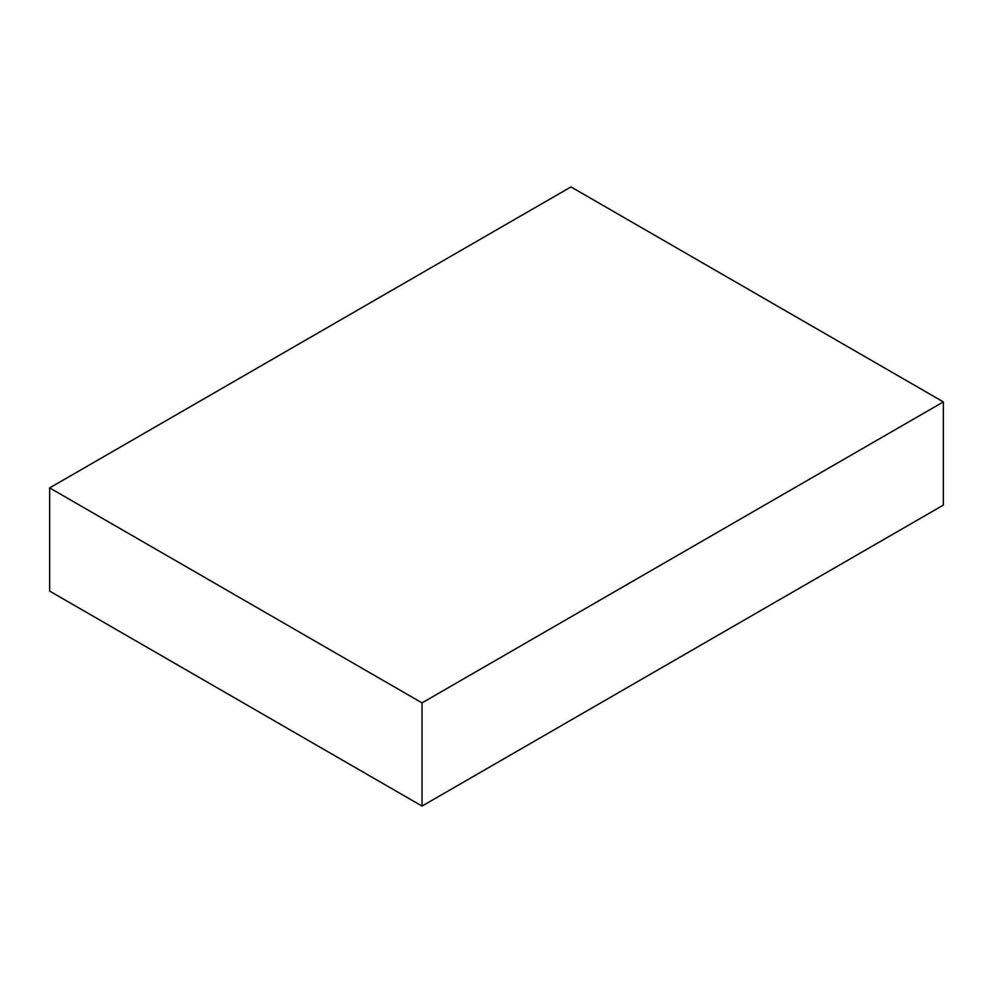 <?xml version="1.0" encoding="UTF-8"?>
<svg xmlns="http://www.w3.org/2000/svg" width="993" height="993" viewBox="0 0 993 993"><rect width="100%" height="100%" fill="white"/><g stroke="black" fill="none" stroke-linecap="round" stroke-linejoin="round"><path stroke-width="1.49" d="M49.65 487.898L49.65 591.096L422.025 806.08L943.35 505.102L943.35 401.904L570.975 186.92L49.65 487.898L422.025 702.883L422.025 806.08M422.025 702.883L943.35 401.904"/></g></svg>
